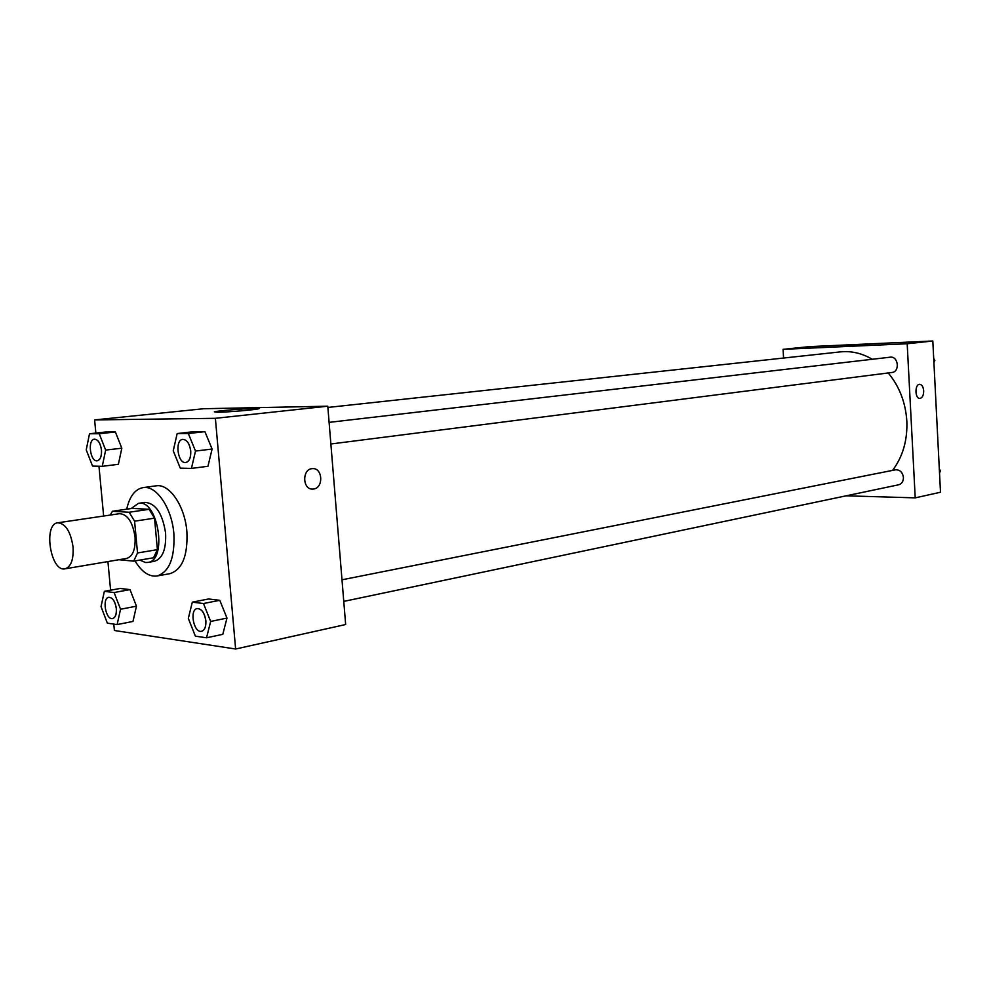 <?xml version="1.0" encoding="UTF-8"?>
<svg xmlns="http://www.w3.org/2000/svg" width="990" height="990" viewBox="0 0 990 990"><rect width="100%" height="100%" fill="white"/><g stroke="black" fill="none" stroke-linecap="round" stroke-linejoin="round"><path stroke-width="1.49" d="M73.037 546.888C73.718 559.499 71.057 566.8 65.043 568.817C50.589 572.282 42.954 523.957 57.767 522.794C65.538 523.475 70.624 531.506 73.037 546.888M57.767 522.794L119.642 513.674C127.562 514.28 132.697 522.064 135.048 537.013C135.642 549.264 132.858 556.392 126.708 558.409L65.043 568.817M112.427 511.261L132.239 508.377L149.082 509.318L129.158 512.251L112.427 511.261L110.237 515.06M118.949 559.721L133.687 561.144L137.523 552.965L134.591 521.186L129.158 512.251M137.523 552.965L157.398 549.648L153.524 557.766L133.687 561.144M157.398 549.648L154.527 518.154L134.591 521.186M149.082 509.318L154.527 518.154M139.776 560.105L145.542 562.518L147.807 562.431C167.83 560.637 158.066 498.886 138.464 503.341L131.212 508.526M138.464 503.341L145.01 502.4C155.64 503.18 162.508 513.414 165.59 533.09C166.332 549.227 162.57 558.632 154.316 561.318L147.807 562.431M126.695 509.182C129.579 496.386 135.036 489.196 143.067 487.612C156.309 485.063 171.876 507.932 173.869 533.697C174.945 557.853 169.34 571.948 157.026 575.982C149.02 576.96 141.694 571.935 135.036 560.922M143.067 487.612L156.049 485.843C169.34 483.281 184.932 505.989 186.887 531.605C187.939 555.613 182.284 569.634 169.921 573.668L157.026 575.982M113.788 624.108L114.395 630.494L235.62 649.007L215.387 418.312L94.619 419.921L95.857 433.063M98.963 466.228L103.641 516.038M107.922 561.577L110.608 590.201M206.539 637.808L222.799 634.33L226.97 618.082L219.792 600.311L208.581 598.975L192.32 602.155L188.323 618.416L195.364 636.149L206.539 637.808L210.66 621.448L203.482 603.529L192.32 602.155M117.105 624.591L132.969 621.435L136.459 606.189L130.012 589.619L120.211 588.456L104.358 591.339L101.029 606.61L107.353 623.156L117.105 624.591L120.545 609.246L114.11 592.54L104.358 591.339M102.267 466.315L118.379 464.31L121.82 448.198L115.372 431.974L105.608 432.011L89.508 433.756L86.229 449.881L92.553 466.08L102.267 466.315L105.658 450.091L99.223 433.731L89.508 433.756M191.429 468.418L207.962 466.265L212.095 449.027L204.905 431.652L193.718 431.69L177.185 433.558L173.238 450.809L180.291 468.159L191.429 468.418L195.513 451.056L188.323 433.533L177.185 433.558M235.62 649.007L345.659 624.529L327.777 406.197L203.668 408.734L94.619 419.921M217.602 412.286L214.372 411.828C220.114 410.231 265.877 407.125 258.39 408.833C255.049 409.835 227.49 412.174 217.602 412.286M327.777 406.197L215.387 418.312M313.583 489.011L312.803 489.072C302.21 489.951 301.95 468.53 312.568 468.641C322.74 467.75 323.742 487.996 313.583 489.011C323.73 487.996 322.74 467.75 312.568 468.641C301.95 468.53 302.21 489.951 312.803 489.072L313.583 489.011M888.228 372.958C899.415 386.471 905.615 402.534 906.84 421.146C907.558 440.303 902.793 456.712 892.572 470.386M327.876 407.447L840.374 351.883C851.313 350.757 861.943 353.22 872.252 359.271M330.87 443.99L891.903 372.488C900.182 371.819 898.351 355.843 890.159 357.192L329.101 422.371M341.996 579.806L895.393 469.817C899.885 469.631 902.558 472.18 903.437 477.452C903.4 481.388 901.779 483.838 898.586 484.803L343.765 601.388M915.218 497.859L907.187 343.753L783.065 349.334L809.387 346.636L932.815 340.993L940.5 492.24L915.218 497.859L846.141 495.817M783.065 349.334L783.585 358.046M869.257 344.668L840.782 346.215L869.257 344.668M932.815 340.993L907.187 343.753M923.695 390.815C923.645 395.282 922.395 397.819 919.933 398.425C914.896 399.019 914.562 384.231 919.611 384.318C921.913 384.59 923.274 386.743 923.695 390.815C923.274 386.743 921.913 384.59 919.611 384.318C914.562 384.231 914.896 399.019 919.92 398.425C922.395 397.819 923.645 395.282 923.682 390.815M933.916 362.588L934.857 360.459L933.706 358.405M934.857 360.459L933.818 360.583M939.522 472.948L940.451 470.894L939.312 468.802M940.451 470.894L939.423 471.104M190.748 451.007C191.008 457.628 189.375 461.451 185.835 462.479L185.786 462.491C177.693 464.062 174.537 439.795 182.779 439.374L182.841 439.374C186.986 439.709 189.622 443.594 190.748 451.007M207.962 466.265L212.095 449.027L195.513 451.056M212.095 449.027L204.905 431.652L188.323 433.533M204.905 431.652L193.718 431.69M182.841 439.374L182.779 439.374C186.937 439.721 189.573 443.594 190.699 451.007C190.959 457.628 189.313 461.451 185.786 462.491M101.5 450.042C101.797 456.266 100.386 459.843 97.292 460.771L97.23 460.783C90.177 462.144 87.281 439.486 94.471 439.189L94.533 439.176C98.134 439.535 100.46 443.161 101.5 450.042M118.379 464.31L121.82 448.198L105.658 450.091M121.82 448.198L115.372 431.974L99.223 433.731M115.372 431.974L105.608 432.011M94.533 439.176L94.471 439.189C98.084 439.535 100.411 443.161 101.45 450.054C101.747 456.279 100.337 459.855 97.23 460.783M197.258 608.565L197.196 608.578C201.651 608.751 204.534 612.835 205.833 620.804C206.167 626.682 204.757 630.172 201.651 631.261L201.601 631.274C193.78 633.452 189.177 609.63 197.196 608.578L197.258 608.565C201.7 608.751 204.583 612.822 205.883 620.792C206.106 626.695 204.695 630.185 201.601 631.274M222.799 634.33L226.97 618.082L210.66 621.448M226.97 618.082L219.792 600.311L203.482 603.529M219.792 600.311L208.581 598.975M116.375 608.689C116.672 614.283 115.446 617.562 112.674 618.54L112.625 618.54C105.782 620.384 101.747 598.096 108.776 597.304L108.826 597.292C112.674 597.527 115.186 601.326 116.375 608.689M132.969 621.435L136.459 606.189L120.545 609.246M136.459 606.189L130.012 589.619L114.11 592.54M130.012 589.619L120.211 588.456M108.826 597.292L108.776 597.304C112.625 597.539 115.137 601.338 116.313 608.689C116.622 614.295 115.385 617.574 112.625 618.54"/></g></svg>
